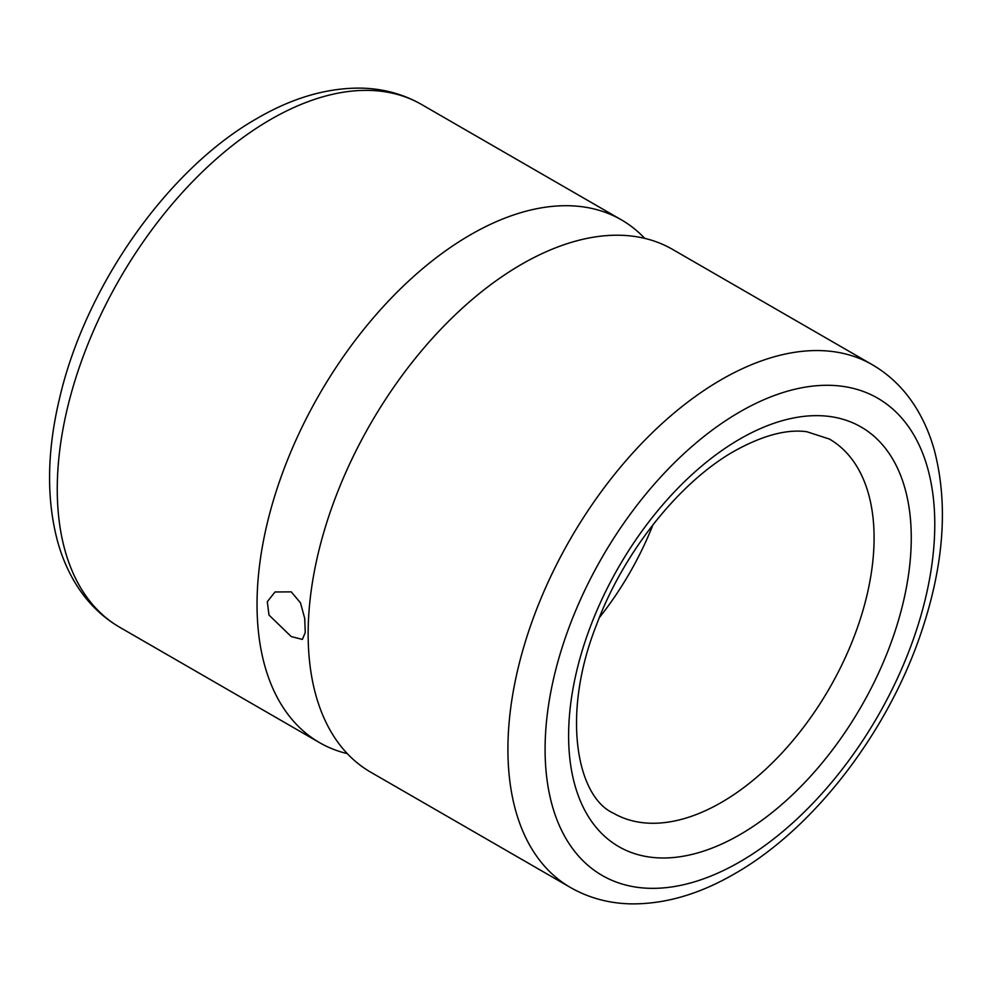 <?xml version="1.0" encoding="UTF-8"?>
<svg xmlns="http://www.w3.org/2000/svg" width="992" height="992" viewBox="0 0 992 992"><rect width="100%" height="100%" fill="white"/><g stroke="black" fill="none" stroke-linecap="round" stroke-linejoin="round"><path stroke-width="1.49" d="M347.287 753.622A301.828 174.27 -60 0 1 319.548 742.636A301.828 174.27 -60 0 1 273.284 500.774A301.828 174.27 -60 0 1 470.456 234.794A301.828 174.27 -60 0 1 621.376 219.84A301.828 174.27 -60 0 1 644.75 238.378M291.251 636.579L268.993 615.065L267.294 601.698L275.007 591.976L291.251 591.864L300.477 602.826L304.718 618.438L305.251 632.462L302.386 639.406L291.251 636.579M370.661 772.148A301.828 174.27 -60 0 1 317.304 700.092A301.828 174.27 -60 0 1 521.569 264.306A301.828 174.27 -60 0 1 583.42 239.171A301.828 174.27 -60 0 1 672.489 249.352L872.266 364.696A301.828 174.27 -60 0 0 721.345 379.638A301.828 174.27 -60 0 0 524.16 645.618A301.828 174.27 -60 0 0 570.437 887.48L370.661 772.148M653.021 524.669A215.996 124.707 -60 0 1 599.354 617.632M319.548 742.636L119.772 627.304A301.828 174.27 -60 0 1 73.507 385.429A301.828 174.27 -60 0 1 270.68 119.449A301.828 174.27 -60 0 1 421.6 104.507L621.376 219.84M739.933 861.8A275.553 159.092 -60 0 1 545.092 749.307A275.553 159.092 -60 0 1 739.933 411.841A275.553 159.092 -60 0 1 934.774 524.334A275.553 159.092 -60 0 1 739.933 861.8M721.345 802.454A215.996 124.707 -60 0 1 613.354 813.155C576.749 796.712 560.84 714.153 596.75 624.241C623.881 551.428 680.103 481.604 734.489 451.025C762.6 435.451 786.668 429.003 806.719 431.706L829.349 439.022A215.996 124.707 -60 0 1 862.457 612.114A215.996 124.707 -60 0 1 721.345 802.454M739.933 834.644A242.284 139.884 -60 0 1 568.614 735.729A242.284 139.884 -60 0 1 739.933 438.997A242.284 139.884 -60 0 1 911.264 537.912A242.284 139.884 -60 0 1 739.933 834.644M119.772 627.304C101.705 616.739 86.974 602.156 75.59 583.544C68.064 571.194 62.186 557.566 57.933 542.649C46.264 499.956 46.798 451.831 59.57 398.276C85.473 286.13 167.846 168.752 257.548 118.147C293.012 97.576 327.806 87.569 361.944 88.139C383.631 88.734 403.521 94.19 421.6 104.507M570.437 887.48C588.603 897.859 608.604 903.315 630.416 903.861C664.454 904.357 699.149 894.35 734.489 873.84C813.39 829.027 887.257 733.001 920.874 633.504C944.049 565.254 948.501 504.023 934.228 449.798C929.988 434.732 924.073 420.98 916.496 408.53C905.101 389.881 890.357 375.261 872.266 364.696"/></g></svg>
